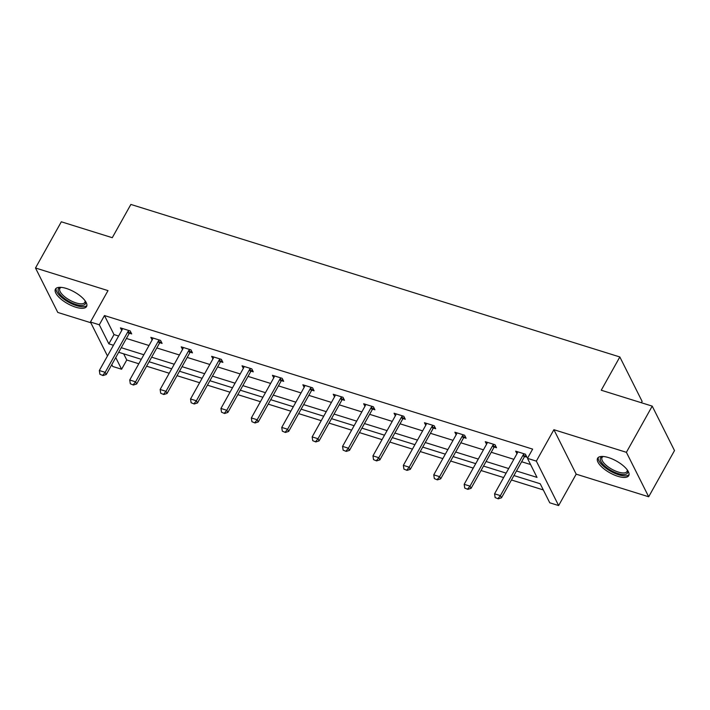<?xml version="1.0" encoding="UTF-8"?>
<svg xmlns="http://www.w3.org/2000/svg" width="710" height="710" viewBox="0 0 710 710"><rect width="100%" height="100%" fill="white"/><g stroke="black" fill="none" stroke-linecap="round" stroke-linejoin="round"><path stroke-width="1.06" d="M66.305 288.446A17.83 6.736 29.2 0 1 86.576 306.516A17.83 6.736 29.2 0 1 75.704 307.19A17.83 6.736 29.2 0 1 55.433 289.121A17.83 6.736 29.2 0 1 66.305 288.446M608.479 457.577A17.83 6.736 29.2 0 1 628.74 475.647A17.83 6.736 29.2 0 1 617.878 476.312A17.83 6.736 29.2 0 1 597.607 458.243A17.83 6.736 29.2 0 1 608.479 457.577M107.467 355.976L90.445 322.02L108 290.612L35.5 267.998L61.317 221.795L112.278 237.699L130.871 204.436L619.839 356.961L601.246 390.225L652.215 406.12L674.5 450.575L648.683 496.769L626.397 452.314L553.898 429.701L536.343 461.118L558.628 505.564L549.762 502.804L540.212 483.759L513.925 475.558M652.215 406.12L626.397 452.314M35.5 267.998L57.785 312.444L90.8 322.739M553.898 429.701L576.183 474.156L648.683 496.769M576.183 474.156L558.628 505.564M123.664 353.82L126.762 359.997L138.814 363.76M146.615 366.191L169.22 373.247M177.021 375.679L199.625 382.726M207.418 385.157L230.022 392.213M237.823 394.645L260.428 401.691M268.22 404.132L290.825 411.179M298.626 413.611L321.231 420.666M329.032 423.098L351.636 430.145M359.429 432.576L382.033 439.632M389.834 442.064L412.439 449.111M420.231 451.551L442.836 458.598M450.637 461.03L473.242 468.085M481.043 470.517L503.647 477.564M511.44 479.995L543.31 489.935M126.762 359.997L121.596 369.236L112.73 366.475L111.798 364.612M641.378 402.739L642.124 401.407L619.839 356.961M159.883 342.717L162.084 343.4L160.584 340.401L150.839 337.365L152.126 339.939M220.686 361.683L222.896 362.375L221.387 359.366L211.642 356.331L212.938 358.905M281.488 380.649L283.698 381.341L282.189 378.332L272.445 375.297L273.74 377.871M342.3 399.615L344.501 400.307L342.992 397.298L333.247 394.263L334.543 396.846M403.102 418.589L405.303 419.273L403.795 416.273L394.059 413.229L395.346 415.811M463.905 437.555L466.106 438.239L464.606 435.239L454.861 432.195L456.148 434.777M524.708 456.521L526.918 457.204L525.409 454.205L515.664 451.161L516.96 453.743M516.481 470.987L537.017 477.395L527.477 458.349L532.633 449.111L104.468 315.551L114.017 334.587L118.614 336.025M126.415 338.457L149.02 345.513M156.812 347.944L179.417 354.991M187.218 357.423L209.823 364.478M217.624 366.91L240.228 373.957M248.021 376.389L270.625 383.444M278.427 385.876L301.031 392.923M308.823 395.363L331.428 402.41M339.229 404.842L361.834 411.898M369.635 414.329L392.239 421.376M400.032 423.808L422.636 430.863M430.438 433.295L453.042 440.342M460.834 442.783L483.439 449.829M491.24 452.261L513.845 459.317M521.646 461.748L530.574 464.526M494.311 447.034L496.512 447.726L495.003 444.717L485.258 441.682L486.554 444.256M433.499 428.068L435.709 428.76L434.2 425.752L424.456 422.716L425.752 425.29M372.697 409.102L374.907 409.785L373.398 406.786L363.653 403.75L364.949 406.324M311.894 390.136L314.095 390.82L312.595 387.82L302.851 384.776L304.137 387.358M251.091 371.17L253.292 371.854L251.784 368.854L242.048 365.81L243.335 368.392M190.289 352.204L192.49 352.888L190.981 349.888L181.236 346.844L182.532 349.427M129.477 333.23L131.687 333.922L130.178 330.913L120.434 327.878L121.729 330.461M527.477 458.349L536.343 461.118M90.445 322.02L99.311 324.789L108.852 343.835L113.449 345.264M104.468 315.551L99.311 324.789M121.25 347.696L143.855 354.752M151.656 357.183L174.252 364.23M182.053 366.662L204.657 373.717M212.459 376.149L235.063 383.196M242.855 385.636L265.46 392.683M273.261 395.115L295.866 402.171M303.667 404.602L326.263 411.649M334.064 414.081L356.668 421.136M364.47 423.568L387.074 430.615M394.866 433.047L417.471 440.102M425.272 442.534L447.877 449.581M455.678 452.021L478.274 459.068M486.075 461.5L508.679 468.556M115.739 357.556L121.596 369.236M506.123 473.126L483.519 466.079M475.718 463.639L453.122 456.592M445.321 454.16L422.716 447.105M414.915 444.673L392.31 437.626M384.518 435.195L361.914 428.139M354.112 425.707L331.508 418.66M323.707 416.22L301.111 409.173M293.31 406.741L270.705 399.686M262.904 397.254L240.299 390.207M232.507 387.775L209.903 380.72M202.101 378.288L179.497 371.241M171.696 368.809L149.1 361.754M141.299 359.322L118.694 352.275M114.017 334.587L108.852 343.835M495.136 497.568L498.242 498.837L495.136 497.568L494.568 493.805L517.288 453.157A2.29 1.846 -26.6 0 0 517.51 452.563L517.661 451.791M524.166 453.814L523.536 454.444A2.29 1.846 -26.6 0 0 523.137 454.977L500.408 495.633L501.5 497.79L498.242 498.837M525.95 455.279L524.619 456.61A2.29 1.846 -26.6 0 0 524.22 457.142L501.5 497.79M494.568 493.805L500.408 495.633L498.056 498.482M464.73 488.081L467.837 489.359L464.73 488.081L464.162 484.327L486.882 443.67A2.29 1.846 -26.6 0 0 487.104 443.084L487.264 442.303M493.761 444.336L493.13 444.966A2.29 1.846 -26.6 0 0 492.731 445.498L470.011 486.146L471.094 488.311L467.837 489.359M495.544 445.8L494.222 447.123A2.29 1.846 -26.6 0 0 493.814 447.655L471.094 488.311M464.162 484.327L470.011 486.146L467.659 488.995M434.334 478.602L437.44 479.871L434.334 478.602L433.757 474.839L456.486 434.183A2.29 1.846 -26.6 0 0 456.699 433.597L456.858 432.825M463.364 434.848L462.734 435.478A2.29 1.846 -26.6 0 0 462.325 436.011L439.605 476.667L440.688 478.824L437.44 479.871M465.139 436.313L463.816 437.644A2.29 1.846 -26.6 0 0 463.408 438.176L440.688 478.824M433.757 474.839L439.605 476.667L437.253 479.507M627.383 470.055A15.434 5.831 29.2 0 1 627.462 470.26A15.434 5.831 29.2 0 1 620.815 474.271A15.434 5.831 29.2 0 1 604.645 465.964A15.434 5.831 29.2 0 1 602.861 456.512A15.434 5.831 29.2 0 1 603.083 456.477M603.358 456.495A14.289 5.396 -150.8 0 0 602.044 457.568A14.289 5.396 -150.8 0 0 605.852 465.006A14.289 5.396 -150.8 0 0 618.383 472.079A14.289 5.396 -150.8 0 0 626.992 471.511A14.289 5.396 -150.8 0 0 627.223 469.834M598.281 457.453A17.723 6.692 -150.8 0 0 603.26 466.044A17.723 6.692 -150.8 0 0 629.06 474.653M85.209 300.933A15.434 5.831 29.2 0 1 85.289 301.138A15.434 5.831 29.2 0 1 78.641 305.149A15.434 5.831 29.2 0 1 62.471 296.842A15.434 5.831 29.2 0 1 60.696 287.39A15.434 5.831 29.2 0 1 60.909 287.355M61.184 287.373A14.289 5.396 -150.8 0 0 59.871 288.446A14.289 5.396 -150.8 0 0 63.678 295.884A14.289 5.396 -150.8 0 0 76.21 302.957A14.289 5.396 -150.8 0 0 84.818 302.389A14.289 5.396 -150.8 0 0 85.049 300.712M56.117 288.331A17.723 6.692 -150.8 0 0 61.087 296.913A17.723 6.692 -150.8 0 0 86.886 305.531M403.928 469.115L407.034 470.384L403.928 469.115L403.36 465.361L426.08 424.704A2.29 1.846 -26.6 0 0 426.302 424.118L426.461 423.337M432.958 425.37L432.328 425.991A2.29 1.846 -26.6 0 0 431.928 426.524L409.208 467.18L410.291 469.346L407.034 470.384M434.742 426.834L433.411 428.157A2.29 1.846 -26.6 0 0 433.011 428.689L410.291 469.346M403.36 465.361L409.208 467.18L406.857 470.029M373.531 459.636L376.628 460.905L373.531 459.636L372.954 455.873L395.674 415.217A2.29 1.846 -26.6 0 0 395.896 414.631L396.056 413.85M402.561 415.882L401.931 416.513A2.29 1.846 -26.6 0 0 401.523 417.045L378.803 457.693L379.885 459.858L376.628 460.905M404.336 417.347L403.014 418.678A2.29 1.846 -26.6 0 0 402.605 419.202L379.885 459.858M372.954 455.873L378.803 457.693L376.451 460.541M343.125 450.149L346.231 451.418L343.125 450.149L342.557 446.386L365.277 405.738A2.29 1.846 -26.6 0 0 365.499 405.144L365.65 404.372M372.155 406.395L371.525 407.025A2.29 1.846 -26.6 0 0 371.126 407.558L348.397 448.214L349.489 450.38L346.231 451.418M373.939 407.859L372.608 409.191A2.29 1.846 -26.6 0 0 372.209 409.723L349.489 450.38M342.557 446.386L348.397 448.214L346.045 451.063M312.719 440.661L315.826 441.939L312.719 440.661L312.151 436.907L334.871 396.251A2.29 1.846 -26.6 0 0 335.093 395.665L335.253 394.884M341.75 396.917L341.12 397.547A2.29 1.846 -26.6 0 0 340.72 398.079L318 438.727L319.083 440.892L315.826 441.939M343.533 398.381L342.211 399.703A2.29 1.846 -26.6 0 0 341.803 400.236L319.083 440.892M312.151 436.907L318 438.727L315.648 441.576M282.323 431.183L285.429 432.452L282.323 431.183L281.746 427.42L304.475 386.772A2.29 1.846 -26.6 0 0 304.688 386.178L304.847 385.406M311.353 387.429L310.723 388.059A2.29 1.846 -26.6 0 0 310.314 388.592L287.594 429.248L288.677 431.405L285.429 432.452M313.128 388.894L311.805 390.225A2.29 1.846 -26.6 0 0 311.397 390.757L288.677 431.405M281.746 427.42L287.594 429.248L285.242 432.097M251.917 421.696L255.023 422.974L251.917 421.696L251.349 417.942L274.069 377.285A2.29 1.846 -26.6 0 0 274.291 376.699L274.45 375.918M280.947 377.951L280.317 378.581A2.29 1.846 -26.6 0 0 279.917 379.105L257.197 419.761L258.28 421.926L255.023 422.974M282.731 379.415L281.4 380.737A2.29 1.846 -26.6 0 0 281 381.27L258.28 421.926M251.349 417.942L257.197 419.761L254.846 422.61M221.52 412.217L224.617 413.486L221.52 412.217L220.943 408.454L243.663 367.798A2.29 1.846 -26.6 0 0 243.885 367.212L244.045 366.44M250.55 368.463L249.92 369.094A2.29 1.846 -26.6 0 0 249.512 369.626L226.792 410.282L227.874 412.439L224.617 413.486M252.325 369.928L251.003 371.259A2.29 1.846 -26.6 0 0 250.595 371.791L227.874 412.439M220.943 408.454L226.792 410.282L224.44 413.122M191.114 402.73L194.22 403.999L191.114 402.73L190.546 398.967L213.266 358.319A2.29 1.846 -26.6 0 0 213.488 357.725L213.639 356.952M220.144 358.985L219.514 359.606A2.29 1.846 -26.6 0 0 219.115 360.139L196.386 400.795L197.478 402.961L194.22 403.999M221.928 360.44L220.597 361.772A2.29 1.846 -26.6 0 0 220.198 362.304L197.478 402.961M190.546 398.967L196.386 400.795L194.034 403.644M160.709 393.242L163.815 394.52L160.709 393.242L160.141 389.488L182.86 348.832A2.29 1.846 -26.6 0 0 183.082 348.246L183.242 347.465M189.739 349.498L189.108 350.128A2.29 1.846 -26.6 0 0 188.709 350.66L165.989 391.308L167.072 393.473L163.815 394.52M191.523 350.962L190.2 352.293A2.29 1.846 -26.6 0 0 189.792 352.817L167.072 393.473M160.141 389.488L165.989 391.308L163.637 394.156M130.312 383.764L133.418 385.033L130.312 383.764L129.735 380.001L152.464 339.353A2.29 1.846 -26.6 0 0 152.677 338.759L152.836 337.987M159.342 340.01L158.712 340.64A2.29 1.846 -26.6 0 0 158.303 341.173L135.583 381.829L136.666 383.986L133.418 385.033M161.117 341.474L159.794 342.806A2.29 1.846 -26.6 0 0 159.386 343.338L136.666 383.986M129.735 380.001L135.583 381.829L133.232 384.678M99.906 374.276L103.012 375.555L99.906 374.276L99.338 370.522L122.058 329.866A2.29 1.846 -26.6 0 0 122.28 329.28L122.439 328.499M128.936 330.532L128.306 331.162A2.29 1.846 -26.6 0 0 127.906 331.694L105.186 372.342L106.269 374.507L103.012 375.555M130.72 331.996L129.389 333.318A2.29 1.846 -26.6 0 0 128.989 333.851L106.269 374.507M99.338 370.522L105.186 372.342L102.835 375.191M523.137 454.977L524.22 457.142M523.536 454.444L524.619 456.61M492.731 445.498L493.814 447.655M493.13 444.966L494.222 447.123M462.325 436.011L463.408 438.176M462.734 435.478L463.816 437.644M431.928 426.524L433.011 428.689M432.328 425.991L433.411 428.157M401.523 417.045L402.605 419.202M401.931 416.513L403.014 418.678M371.126 407.558L372.209 409.723M371.525 407.025L372.608 409.191M340.72 398.079L341.803 400.236M341.12 397.547L342.211 399.703M310.314 388.592L311.397 390.757M310.723 388.059L311.805 390.225M279.917 379.105L281 381.27M280.317 378.581L281.4 380.737M249.512 369.626L250.595 371.791M249.92 369.094L251.003 371.259M219.115 360.139L220.198 362.304M219.514 359.606L220.597 361.772M188.709 350.66L189.792 352.817M189.108 350.128L190.2 352.293M158.303 341.173L159.386 343.338M158.712 340.64L159.794 342.806M127.906 331.694L128.989 333.851M128.306 331.162L129.389 333.318"/></g></svg>
